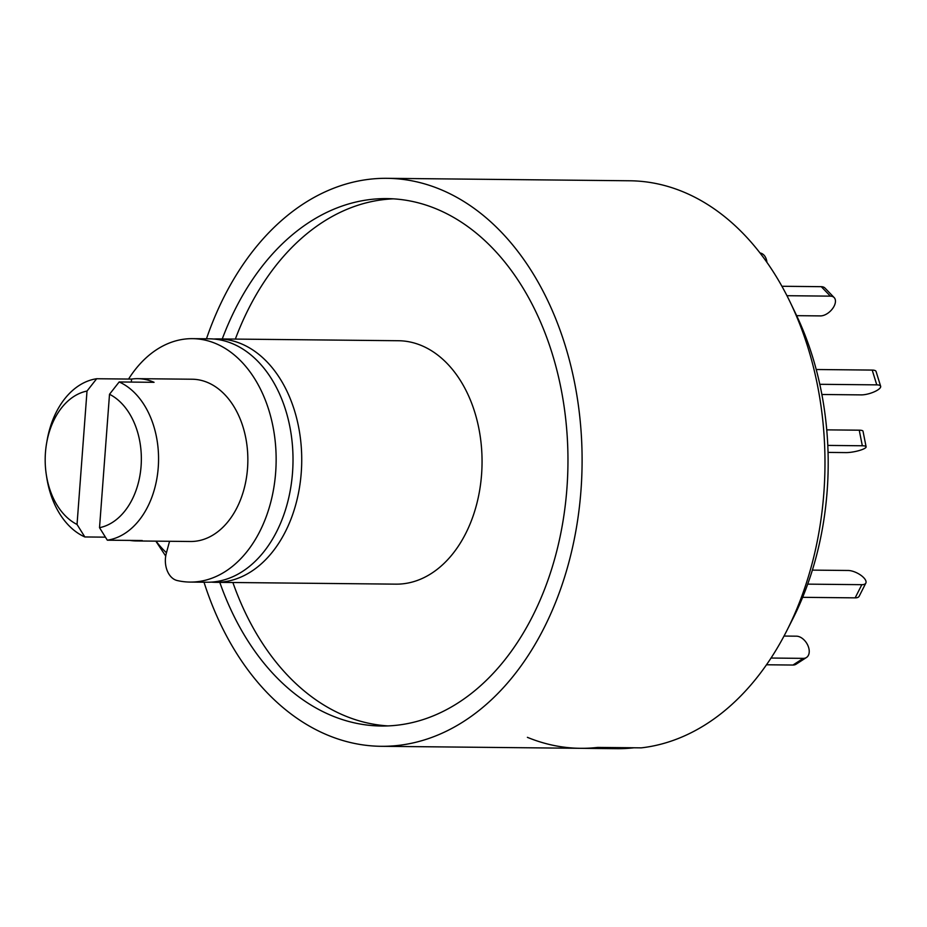 <?xml version="1.0" encoding="UTF-8"?>
<svg xmlns="http://www.w3.org/2000/svg" width="927" height="927" viewBox="0 0 927 927"><rect width="100%" height="100%" fill="white"/><g stroke="black" fill="none" stroke-linecap="round" stroke-linejoin="round"><path stroke-width="1.39" d="M219.803 582.376A263.72 183.859 -89.4 0 0 381.46 726.015A263.72 183.859 -89.4 0 0 552.26 353.801A263.72 183.859 -89.4 0 0 386.791 198.61A263.72 183.859 -89.4 0 0 222.26 338.958M232.886 582.504A263.72 183.859 -89.4 0 0 388.007 725.911M213.743 339.027A121.715 84.855 90.6 0 1 218.112 338.911A121.715 84.855 90.6 0 1 294.485 410.545A121.715 84.855 90.6 0 1 215.655 582.33A121.715 84.855 90.6 0 1 211.286 582.121M218.112 338.911L398.436 340.73A121.715 84.855 90.6 0 1 474.809 412.364A121.715 84.855 90.6 0 1 395.98 584.149L215.655 582.33M206.466 338.795A284.01 197.996 90.6 0 1 386.988 178.32A284.01 197.996 90.6 0 1 565.192 345.458A284.01 197.996 90.6 0 1 381.252 746.305A284.01 197.996 90.6 0 1 204.01 582.214M386.988 178.32L629.85 180.777A284.01 197.996 90.6 0 1 790.198 302.237A284.01 197.996 90.6 0 1 808.054 347.915A284.01 197.996 90.6 0 1 786.872 630.557A284.01 197.996 90.6 0 1 641.333 747.857L597.706 747.417A284.01 197.996 90.6 0 1 580.487 748.309A284.01 197.996 -89.4 0 0 597.706 747.417L634.056 747.776A284.01 197.996 -89.4 0 1 616.837 748.68L580.487 748.309A284.01 197.996 90.6 0 1 527.393 737.336M786.872 630.557L792.828 618.819A263.581 183.755 -89.4 0 0 812.481 356.489A263.581 183.755 -89.4 0 0 795.911 314.102L790.198 302.237M393.326 198.841A263.72 183.859 -89.4 0 0 235.342 339.085M165.724 556.096L156.165 541.623M166.466 552.747A109.548 76.373 90.6 0 1 156.037 541.148M128.563 379.062A121.715 84.855 90.6 0 1 156.953 349.433A121.715 84.855 90.6 0 1 192.515 338.656L209.386 338.818A121.715 84.855 90.6 0 1 291.31 435.342A121.715 84.855 90.6 0 1 242.492 571.461A121.715 84.855 90.6 0 1 206.93 582.237L190.058 582.075A121.715 84.855 90.6 0 1 177.15 580.522A20.29 14.148 90.6 0 1 166.304 553.326L168.923 543.616A20.29 14.148 90.6 0 1 169.664 541.287M192.515 338.656A121.715 84.855 90.6 0 1 274.438 435.169A121.715 84.855 90.6 0 1 225.632 571.299A121.715 84.855 90.6 0 1 190.058 582.075M827.788 445.412L862.33 445.771A12.167 2.503 -11.2 0 1 866.108 446.814A12.167 2.503 -11.2 0 1 862.898 449.271A12.167 2.503 -11.2 0 1 846.003 452.596L828.054 452.411M826.745 429.861L859.236 430.186A12.167 2.503 -11.2 0 1 863.014 431.229L866.108 446.814M759.989 252.967A12.167 8.691 -81.8 0 1 766.93 262.364M786.953 295.701L830.395 296.142A12.167 7.126 -44 0 1 834.161 297.579A12.167 7.126 -44 0 1 834.126 306.119A12.167 7.126 -44 0 1 820.395 315.91L796.664 315.667M781.913 286.269L821.264 286.675A12.167 7.126 -44 0 1 825.018 288.1L834.161 297.579M819.804 384.299L876.78 384.867A12.167 3.65 -17.2 0 1 880.65 386.281A12.167 3.65 -17.2 0 1 877.753 389.966A12.167 3.65 -17.2 0 1 861.264 394.89L821.878 394.485M816.223 369.514L872.203 370.082A12.167 3.65 -17.2 0 1 876.073 371.495L880.65 386.281M802.643 597.324L855.157 597.857A12.167 5.041 26.9 0 0 859.167 596.258L865.841 583.071A12.167 5.041 26.9 0 0 863.697 577.66A12.167 5.041 26.9 0 0 848.124 570.476L812.388 570.117M807.707 584.137L861.832 584.682A12.167 5.041 26.9 0 0 865.841 583.071M766.502 664.775L792.944 665.041A12.167 7.926 57.2 0 0 796.119 664.184L806.467 657.498A12.167 7.926 57.2 0 0 808.587 647.359A12.167 7.926 57.2 0 0 796.432 636.177L784.022 636.061M771.055 658.043L803.292 658.367A12.167 7.926 57.2 0 0 806.467 657.498M119.166 381.959A81.147 56.57 90.6 0 1 153.731 426.072A81.147 56.57 90.6 0 1 107.323 540.186L99.525 527.683A68.969 48.088 -89.4 0 0 141.078 466.223A68.969 48.088 -89.4 0 0 109.513 394.276L119.166 381.959L154.067 382.318A81.147 56.57 -89.4 0 0 137.717 378.668A81.147 56.57 -89.4 0 0 131.564 379.085L96.663 378.737L87.011 391.055A68.969 48.088 -89.4 0 0 46.674 442.828A68.969 48.088 -89.4 0 0 46.35 474.972A68.969 48.088 -89.4 0 0 49.293 487.753A68.969 48.088 -89.4 0 0 77.034 524.462L84.832 536.953A81.147 56.57 90.6 0 1 50.267 492.84A81.147 56.57 90.6 0 1 46.79 477.811L46.35 474.972M137.717 378.668L192.109 379.224A81.147 56.57 90.6 0 1 243.025 426.976A81.147 56.57 90.6 0 1 190.464 541.495L136.084 540.951A81.147 56.57 -89.4 0 0 142.225 540.534L107.323 540.186M46.674 442.828L47.173 439.989A81.147 56.57 90.6 0 1 96.663 378.737M87.011 391.055L77.034 524.462M129.942 540.406A81.147 56.57 -89.4 0 0 136.084 540.951M105.435 537.162L84.832 536.953M99.525 527.683L109.513 394.276M131.564 379.085L131.344 382.086M859.236 430.186L862.33 445.771M830.395 296.142L821.264 286.675M876.78 384.867L872.203 370.082M855.157 597.857L861.832 584.682M792.944 665.041L803.292 658.367M381.252 746.305L580.487 748.309"/></g></svg>
